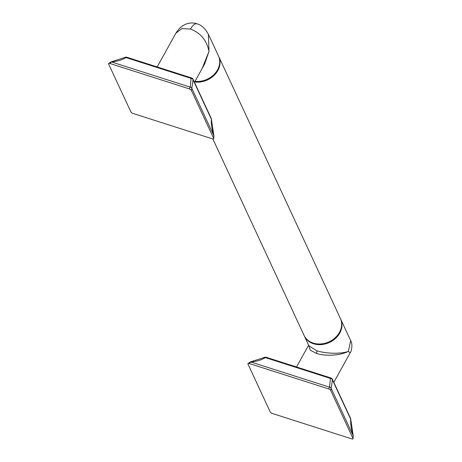 <?xml version="1.0" encoding="UTF-8"?>
<svg xmlns="http://www.w3.org/2000/svg" width="462" height="462" viewBox="0 0 462 462"><rect width="100%" height="100%" fill="white"/><g stroke="black" fill="none" stroke-linecap="round" stroke-linejoin="round"><path stroke-width="0.69" d="M126.721 57.207A1.923 0.826 107.7 0 0 125.999 57.565L191.077 78.373A1.923 1.432 17.1 0 1 193.064 79.81L211.325 119.127A1.923 0.404 2.3 0 1 211.394 119.242A1.923 1.923 0 0 0 211.221 118.353A1.923 1.577 155.1 0 1 211.325 119.127C211.07 123.972 211.925 129.527 213.883 135.788L213.658 138.392L191.36 90.385A1.923 0.733 -151 0 0 189.241 88.854L190.205 87.122L191.077 78.373A1.923 0.826 107.7 0 1 191.799 78.014L126.721 57.207A1.923 1.923 0 0 0 125.138 57.392A1.923 0.895 58.7 0 1 125.999 57.565C122.239 59.887 117.435 61.359 111.585 61.983L190.205 87.122A1.923 1.773 -6.9 0 1 191.828 88.294L193.064 79.81A1.923 1.577 155.1 0 0 192.96 79.037A1.923 1.923 0 0 0 191.799 78.014M125.138 57.392L111.192 61.839A1.923 0.878 84.2 0 1 111.585 61.983L109.783 63.444A1.923 0.733 -151 0 0 108.564 63.513A1.923 0.733 -151 0 0 108.587 63.918L130.885 111.92A1.923 0.733 -151 0 0 133.004 113.45L212.468 138.86A1.923 0.733 -151 0 0 213.687 138.796A1.923 0.733 -151 0 0 213.658 138.392M211.394 119.242L213.883 135.788L191.828 88.294L191.36 90.385M109.783 63.444L189.241 88.854M157.178 66.944L175.872 33.224L181.889 28.586L190.483 29.042C200.652 32.941 206.814 40.408 208.974 51.455L204.678 63.906L194.479 82.305M195.01 81.347A20.033 16.418 -24.9 0 0 214.628 73.862A20.033 16.418 -24.9 0 0 218.457 55.919L208.454 34.384L208.974 51.455L202.137 68.486M194.687 81.93A20.033 16.418 -24.9 0 0 214.715 74.769A20.033 16.418 -24.9 0 0 218.763 56.589A20.033 16.418 -24.9 0 0 218.607 56.254M218.763 56.589L340.378 318.451A20.033 16.418 155.1 0 1 335.135 337.809A20.033 16.418 155.1 0 1 313.23 343.093A20.033 16.418 155.1 0 1 304.036 335.331L212.838 138.958M340.529 318.786A20.033 16.418 155.1 0 1 340.69 319.121A20.033 16.418 155.1 0 1 335.441 338.473A20.033 16.418 155.1 0 1 313.536 343.763A20.033 16.418 155.1 0 1 304.348 335.995A20.033 16.418 155.1 0 1 304.198 335.66M340.69 319.121L350.687 340.65L348.313 351.49C337.3 354.799 322.58 352.789 316.77 350.727L308.928 345.859L304.348 335.995M308.639 345.247L310.331 350.236L316.36 353.366C322.158 355.492 337 356.733 348.313 351.49L350.26 352.691L333.818 382.345M266.066 357.242A1.923 0.826 107.7 0 0 265.338 357.6L330.417 378.413A1.923 1.432 17.1 0 1 332.409 379.845L350.67 419.161A1.923 0.404 2.3 0 1 350.739 419.277A1.923 1.923 0 0 0 350.56 418.393A1.923 1.577 155.1 0 1 350.67 419.161C350.415 424.012 351.27 429.568 353.228 435.828L352.997 438.426L330.705 390.425A1.923 0.733 -151 0 0 328.586 388.894L329.55 387.162L330.417 378.413A1.923 0.826 107.7 0 1 331.144 378.055L266.066 357.242A1.923 1.923 0 0 0 264.483 357.432A1.923 0.895 58.7 0 1 265.338 357.6C261.584 359.921 256.78 361.394 250.93 362.023L329.55 387.162A1.923 1.773 -6.9 0 1 331.167 388.334L332.409 379.845A1.923 1.577 155.1 0 0 332.299 379.077A1.923 1.923 0 0 0 331.144 378.055M264.483 357.432L250.537 361.873A1.923 0.878 84.2 0 1 250.93 362.023L249.122 363.484A1.923 0.733 -151 0 0 247.903 363.554A1.923 0.733 -151 0 0 247.932 363.952L270.23 411.96A1.923 0.733 -151 0 0 272.349 413.49L351.807 438.9A1.923 0.733 -151 0 0 353.026 438.831A1.923 0.733 -151 0 0 352.997 438.426M249.122 363.484L328.586 388.894M330.705 390.425L331.167 388.334L353.228 435.828L350.739 419.277M190.483 29.042A12.024 5.151 -72.3 0 1 197.049 23.839A12.024 5.151 -72.3 0 1 197.049 23.845C201.305 24.85 205.111 28.361 208.454 34.384M316.36 353.366A1.987 0.849 107.7 0 0 316.77 350.727M192.96 79.037L211.221 118.353M213.894 135.793L213.687 138.796M111.192 61.839L108.564 63.513M175.872 33.224C180.838 24.994 188.923 21.096 197.049 23.839M332.299 379.077L350.56 418.393M353.234 435.833L353.026 438.831M250.537 361.873L247.903 363.554M308.61 345.178L296.523 366.984M350.26 352.691C350.901 352.448 353.326 345.12 350.687 340.65"/></g></svg>
